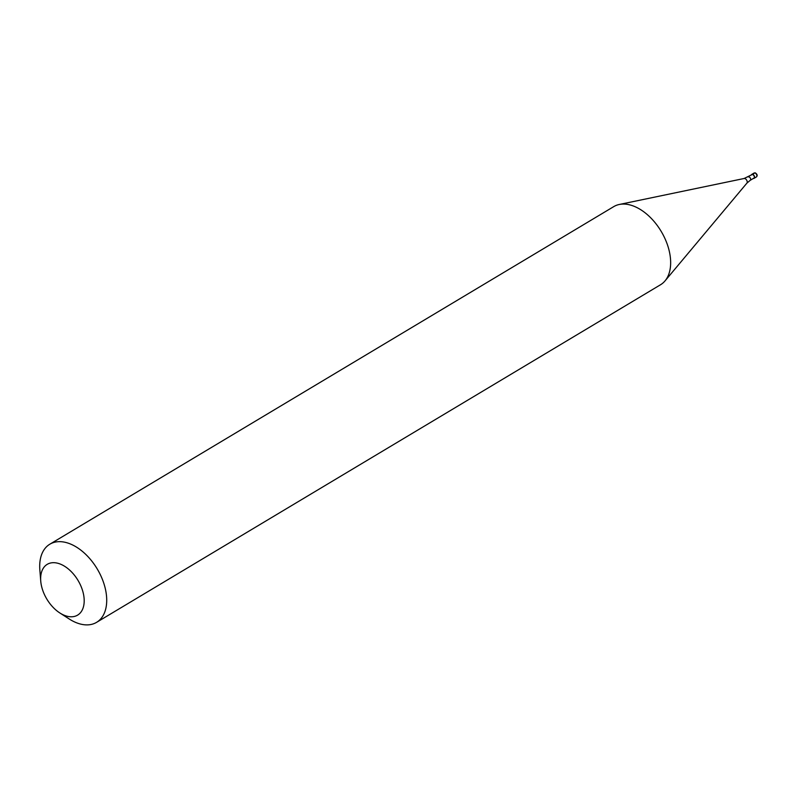 <?xml version="1.0" encoding="UTF-8"?>
<svg xmlns="http://www.w3.org/2000/svg" width="797" height="797" viewBox="0 0 797 797"><rect width="100%" height="100%" fill="white"/><g stroke="black" fill="none" stroke-linecap="round" stroke-linejoin="round"><path stroke-width="1.2" d="M754.849 172.949A2.281 1.395 59.1 0 1 756.692 174.832A2.281 1.395 59.1 0 1 756.393 176.944C757.698 175.659 757.329 174.304 755.307 172.869L754.062 173.039A2.281 1.395 -120.9 0 1 754.849 172.949L752.537 174.334A2.281 1.395 -120.9 0 0 751.74 174.423A2.281 1.395 -120.9 0 0 751.312 175.021M752.537 174.334A2.281 1.395 59.1 0 1 754.38 176.217A2.281 1.395 59.1 0 1 754.082 178.329A2.281 1.395 59.1 0 1 753.354 178.438M748.164 176.904A1.992 1.225 -120.9 0 1 748.851 176.824A1.992 1.225 59.1 0 1 750.475 178.468A1.992 1.225 59.1 0 1 750.206 180.321L753.942 178.09A1.992 1.225 59.1 0 0 754.201 176.237A1.992 1.225 59.1 0 0 752.587 174.593A1.992 1.225 -120.9 0 0 751.89 174.673L744.109 178.498L619.279 204.48A45.529 27.965 -120.9 0 0 613.76 206.612L49.822 544.212A45.529 27.965 -120.9 0 0 39.85 569.945L40.737 581.063A29.599 18.182 -120.9 0 0 59.815 612.943A29.599 18.182 -120.9 0 0 67.346 616.29A29.599 18.182 59.1 0 0 83.635 594.901A29.599 18.182 59.1 0 0 57.504 563.18A29.599 18.182 -120.9 0 0 40.737 581.063M744.109 178.498A2.77 1.704 -120.9 0 1 744.737 178.518A2.77 1.704 59.1 0 1 746.869 180.53A2.77 1.704 59.1 0 1 746.889 183.141L665.027 280.893A45.529 27.965 59.1 0 0 664.698 238.014A45.529 27.965 59.1 0 0 629.57 204.829A45.529 27.965 -120.9 0 0 619.279 204.48M665.027 280.893A45.529 27.965 59.1 0 1 660.534 284.748L96.596 622.337A45.529 27.965 59.1 0 0 102.614 579.947A45.529 27.965 59.1 0 0 65.633 542.418A45.529 27.965 -120.9 0 0 49.822 544.212M59.815 612.943L69.209 618.98A45.529 27.965 -120.9 0 0 80.786 624.131A45.529 27.965 59.1 0 0 96.596 622.337M754.062 173.039L751.74 174.423M756.393 176.944L754.082 178.329M750.206 180.321L746.889 183.141"/></g></svg>
